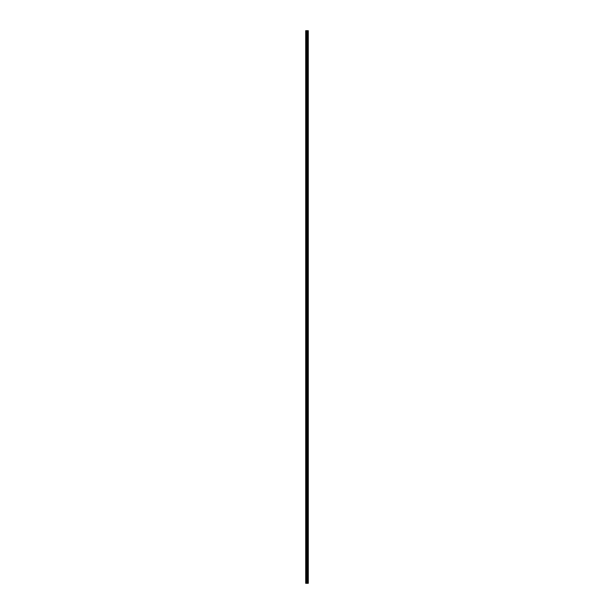 <?xml version="1.0" encoding="UTF-8"?>
<svg xmlns="http://www.w3.org/2000/svg" width="614" height="614" viewBox="0 0 614 614"><rect width="100%" height="100%" fill="white"/><g stroke="black" fill="none" stroke-linecap="round" stroke-linejoin="round"><path stroke-width="0.92" d="M308.021 30.7L308.251 583.3L308.282 30.7L308.297 583.3L308.021 30.7L305.703 30.7L305.703 583.3L305.872 30.7M305.872 583.3L308.021 583.3M307.437 30.7L307.437 583.3L307.43 30.7M307.975 583.3L307.975 30.7M307.691 583.3L307.691 30.7M307.645 583.3L307.645 30.7M307.307 583.3L307.307 30.7M307.184 583.3L307.184 30.7M307.031 583.3L307.031 30.7M306.908 583.3L306.908 30.7M306.616 583.3L306.616 30.7M306.44 583.3L306.44 30.7"/></g></svg>
